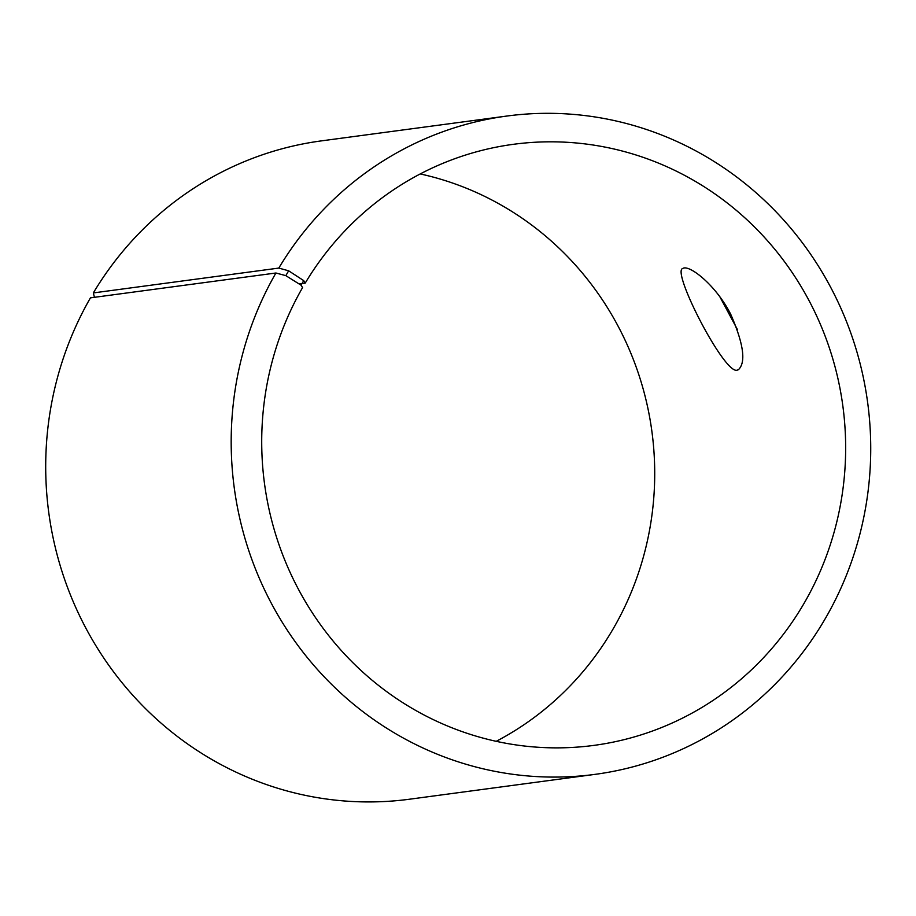 <?xml version="1.0" encoding="UTF-8"?>
<svg xmlns="http://www.w3.org/2000/svg" width="916" height="916" viewBox="0 0 916 916"><rect width="100%" height="100%" fill="white"/><g stroke="black" fill="none" stroke-linecap="round" stroke-linejoin="round"><path stroke-width="1.37" d="M420.215 173.937A303.219 291.769 -97.6 0 1 651.929 431.676A303.219 291.769 -97.6 0 1 496.209 741.319M94.44 297.311L93.329 292.925A332.107 319.558 -97.6 0 1 321.39 140.881L506.869 116.046A332.107 319.558 -97.6 0 1 867.681 402.777A332.107 319.558 -97.6 0 1 595.045 774.363A332.107 319.558 -97.6 0 1 284.681 626.178A332.107 319.558 -97.6 0 1 275.922 273.002L285.826 275.647L301.066 285.185L302.566 287.613A303.219 291.769 -97.6 0 0 310.57 610.079A303.219 291.769 -97.6 0 0 593.946 745.384A303.219 291.769 -97.6 0 0 842.869 406.109A303.219 291.769 -97.6 0 0 513.429 144.304A303.219 291.769 -97.6 0 0 305.211 283.113L299.063 283.937M595.045 774.363L409.567 799.21A332.107 319.558 -97.6 0 1 99.203 651.024A332.107 319.558 -97.6 0 1 90.444 297.849L275.922 273.002M93.329 292.925L278.808 268.079L288.654 270.815L285.826 275.647M278.808 268.079A332.107 319.558 -97.6 0 1 506.869 116.046M288.654 270.815L303.734 280.628L301.066 285.185M303.734 280.628L305.211 283.113M736.911 370.224C723.926 373.614 671.05 270.678 682.786 268.491C688.981 264.06 716.083 285.128 730.796 314.44C743.655 343.958 746.185 362.404 738.365 369.755L736.911 370.224M719.873 296.83L737.311 329.325"/></g></svg>

